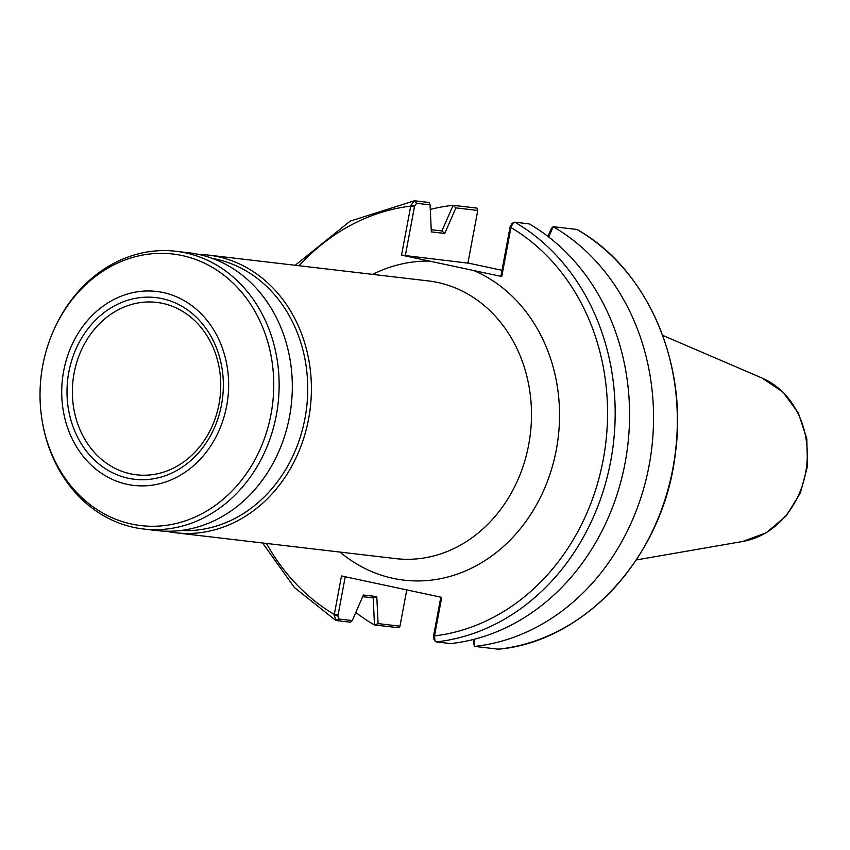 <?xml version="1.0" encoding="UTF-8"?>
<svg xmlns="http://www.w3.org/2000/svg" width="850" height="850" viewBox="0 0 850 850"><rect width="100%" height="100%" fill="white"/><g stroke="black" fill="none" stroke-linecap="round" stroke-linejoin="round"><path stroke-width="1.27" d="M340.032 552.086A160.225 136.595 -83.3 0 0 556.346 449.586A160.225 136.595 -83.3 0 0 473.748 270.544L429.558 261.099A160.225 136.595 -83.3 0 0 372.64 274.38M208.208 255.074L428.315 280.914A139.804 119.191 96.7 0 1 528.7 444.699A139.804 119.191 96.7 0 1 395.707 558.62L175.599 532.769A139.804 119.191 -83.3 0 0 308.603 418.859A139.804 119.191 -83.3 0 0 208.208 255.074A139.804 119.191 -83.3 0 0 198.613 254.405M166.111 531.207A139.804 119.191 -83.3 0 0 175.599 532.769M429.558 261.099L401.54 255.117L410.869 205.371L414.598 206.029L416.585 203.278L430.058 204.861L431.354 231.88L444.752 233.452L455.887 207.889L477.764 210.46L476.892 208.091L453.146 205.307L455.887 207.889M512.178 223.699L510.191 226.451L511.094 226.78L513.549 222.53L514.792 222.169L529.253 223.901A221.946 189.21 96.7 0 1 625.143 462.623A221.946 189.21 96.7 0 1 450.712 643.588L436.241 641.899L434.977 640.974L434.509 635.885L441.713 597.369L341.487 575.96L334.167 615.251L336.186 620.521L350.54 622.211L352.261 620.585L338.789 619.002L337.896 615.91L334.167 615.251M511.094 226.78L501.766 276.526L473.748 270.544M74.109 373.118A86.796 74.003 96.7 0 1 157.271 302.462A86.796 74.003 96.7 0 1 219.013 404.079A86.796 74.003 96.7 0 1 137.031 474.874A86.796 74.003 96.7 0 1 74.109 373.118M68.829 372.13A91.471 77.977 -83.3 0 0 168.789 474.385A91.471 77.977 -83.3 0 0 197.912 318.803A91.471 77.977 -83.3 0 0 68.829 372.13M226.684 405.854A97.654 83.257 -83.3 0 0 119.967 296.671A97.654 83.257 -83.3 0 0 88.878 462.783A97.654 83.257 -83.3 0 0 226.684 405.854M42.5 422.694L42.691 423.757A139.804 119.191 -83.3 0 0 143.352 528.987A139.804 119.191 -83.3 0 0 276.346 415.066A139.804 119.191 -83.3 0 0 175.961 251.281A139.804 119.191 -83.3 0 0 53.667 330.331L53.231 331.33A136.733 116.567 96.7 0 1 196.775 259.898A136.733 116.567 96.7 0 1 271.023 414.194A136.733 116.567 96.7 0 1 156.273 526.214A136.733 116.567 96.7 0 1 42.5 422.694A136.733 116.567 96.7 0 1 42.755 365.426A136.733 116.567 96.7 0 1 53.231 331.33M175.961 251.281L189.136 252.833A139.804 119.191 96.7 0 1 289.521 416.617A139.804 119.191 96.7 0 1 156.528 530.538L143.352 528.987M212.585 258.453A137.137 116.918 96.7 0 1 306.648 407.394A137.137 116.918 96.7 0 1 180.646 530.496M510.191 226.451L500.884 276.197L501.766 276.526M501.989 270.311L467.936 263.001M401.54 255.117L467.914 263.128L477.764 210.46M577.044 229.627L576.948 229.468A221.946 189.21 96.7 0 1 672.903 468.223A221.946 189.21 96.7 0 1 498.397 649.198L498.546 649.039M547.942 236.417L551.48 228.31L553.201 226.684L576.948 229.468M406.757 589.9L399.967 626.184L398.841 627.736L374.478 624.994A221.946 189.21 96.7 0 1 355.799 612.478M440.821 597.178L433.489 636.331L434.382 639.423M473.461 639.466L473.684 644.034L474.651 646.414L474.332 639.242M414.598 206.029L405.291 255.776M453.146 205.307L441.873 230.977M431.258 229.702L442.021 230.966L444.752 233.452M416.585 203.278L414.736 200.791L429.091 202.481L430.058 204.861M410.869 205.371L414.386 200.791L350.243 221.096L295.184 265.285M262.586 542.991L294.419 587.531L335.601 620.33L338.789 619.002M362.674 596.668L373.352 597.922L376.794 596.594L363.396 595.021L352.261 620.585M430.281 209.429A221.946 189.21 96.7 0 1 453.029 205.307M373.203 597.869L374.478 624.994M548.728 237.012L553.201 226.684M553.222 226.716A221.946 189.21 96.7 0 1 649.113 465.439A221.946 189.21 96.7 0 1 474.683 646.404L498.397 649.198C585.554 641.516 663.531 555.507 675.251 454.325C688.341 363.258 646.988 268.547 577.001 229.479M434.392 636.661L433.489 636.331M399.967 626.184L378.091 623.613L374.595 625.037M378.091 623.613L376.794 596.594M337.896 615.91L345.228 576.757M338.045 615.145L334.284 614.476A216.389 184.482 96.7 0 1 266.454 543.437M299.062 265.742A216.389 184.482 96.7 0 1 410.699 206.136L414.46 206.794M510.053 227.216L510.924 227.545A216.389 184.482 96.7 0 1 603.234 459.606A216.389 184.482 96.7 0 1 434.509 635.885L433.627 635.566M436.241 641.899A221.946 189.21 -83.3 0 0 610.746 460.934A221.946 189.21 -83.3 0 0 514.792 222.169M662.649 335.346L762.004 378.027A84.873 72.356 96.7 0 1 806.629 466.098A84.873 72.356 96.7 0 1 742.815 541.45L636.268 559.948M513.549 222.53L511.551 223.89M434.977 640.974L433.744 638.956M762.004 378.027L782.893 391.999L798.331 412.973L806.788 438.611L807.5 466.204L800.413 492.894L786.25 515.865L766.371 532.695L742.815 541.45"/></g></svg>
